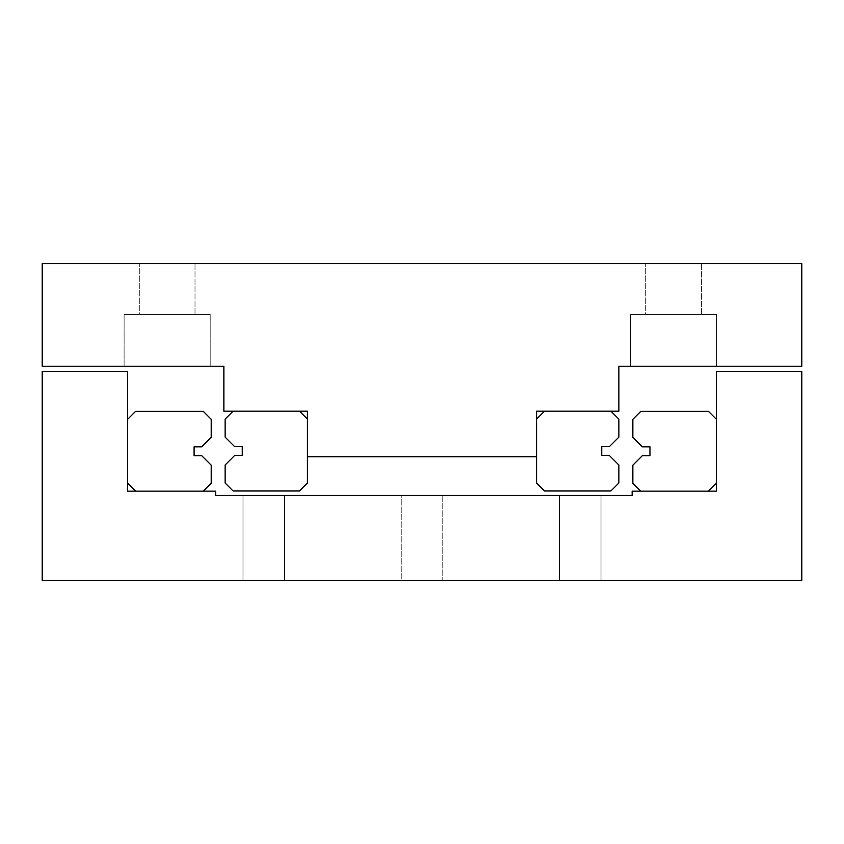 <?xml version="1.0" encoding="UTF-8"?>
<svg xmlns="http://www.w3.org/2000/svg" width="844" height="844" viewBox="0 0 844 844"><rect width="100%" height="100%" fill="white"/><g stroke="black" fill="none" stroke-linecap="round" stroke-linejoin="round"><path stroke-width="0.63" stroke-dasharray="4.22 3.17" d="M210.198 366.233L124.11 366.233L124.11 314.327L210.198 314.327L210.198 366.233L124.11 366.233L124.11 314.327L210.198 314.327L210.198 366.233L124.11 366.233L210.198 366.233M716.598 366.233L630.51 366.233L630.51 314.327L716.598 314.327L716.598 366.233L630.51 366.233L630.51 314.327L716.598 314.327L716.598 366.233L630.51 366.233L716.598 366.233M195.006 314.327L139.302 314.327L139.302 263.687L195.006 263.687L195.006 314.327L139.302 314.327L139.302 263.687L195.006 263.687L195.006 314.327L139.302 314.327L195.006 314.327M701.406 314.327L645.702 314.327L645.702 263.687L701.406 263.687L701.406 314.327L645.702 314.327L645.702 263.687L701.406 263.687L701.406 314.327L645.702 314.327L701.406 314.327M195.006 263.687L139.302 263.687L195.006 263.687M701.406 263.687L645.702 263.687L701.406 263.687M716.598 314.327L630.51 314.327L716.598 314.327M210.198 314.327L124.11 314.327L210.198 314.327M801.8 366.233L618.863 366.233L618.863 411.176L536.573 411.176L536.573 456.752L307.427 456.752L307.427 411.176L223.871 411.176L223.871 366.233L42.2 366.233L42.2 263.687L801.8 263.687L801.8 366.233M284.512 580.313L242.988 580.313L242.988 495.491L284.512 495.491L284.512 580.313L242.988 580.313L242.988 495.491L284.512 495.491L284.512 580.313L242.988 580.313L242.988 495.491L284.512 495.491L284.512 580.313L242.988 580.313M601.012 580.313L559.488 580.313L559.488 495.491L601.012 495.491L601.012 580.313L559.488 580.313L559.488 495.491L601.012 495.491L601.012 580.313L559.488 580.313L559.488 495.491L601.012 495.491L601.012 580.313L559.488 580.313M442.762 580.313L401.238 580.313L401.238 495.491L442.762 495.491L442.762 580.313L401.238 580.313L401.238 495.491L442.762 495.491L442.762 580.313L401.238 580.313L442.762 580.313M442.762 495.491L401.238 495.491L442.762 495.491M284.512 495.491L242.988 495.491M601.012 495.491L559.488 495.491M127.655 371.423L42.2 371.423L42.2 580.313L801.8 580.313L801.8 371.423L716.408 371.423L716.408 491.134L632.156 491.134L632.156 495.491L215.642 495.491L215.642 491.134L127.655 491.134L127.655 371.423M225.137 464.981L225.137 483.021L233.049 490.934L299.514 490.934L307.427 483.021L307.427 419.088L299.514 411.176L233.049 411.176L225.137 419.088L225.137 437.129L234.653 446.645L242.249 446.645L242.249 455.465L234.653 455.465L225.137 464.981M610.951 490.934L544.486 490.934L536.573 483.021L536.573 419.088L544.486 411.176L610.951 411.176L618.863 419.088L618.863 437.129L609.347 446.645L601.751 446.645L601.751 455.465L609.347 455.465L618.863 464.981L618.863 483.021L610.951 490.934M127.655 419.289L127.655 483.222L135.567 491.134L203.298 491.134L211.211 483.222L211.211 465.181L201.695 455.665L194.099 455.665L194.099 446.845L201.695 446.845L211.211 437.329L211.211 419.289L203.298 411.376L135.567 411.376L127.655 419.289M708.496 491.134L640.765 491.134L632.852 483.222L632.852 465.181L642.368 455.665L649.964 455.665L649.964 446.845L642.368 446.845L632.852 437.329L632.852 419.289L640.765 411.376L708.496 411.376L716.408 419.289L716.408 483.222L708.496 491.134"/><path stroke-width="1.27" d="M307.427 456.752L307.427 411.176L223.871 411.176L223.871 366.233L42.2 366.233L42.2 263.687L801.8 263.687L801.8 366.233L618.863 366.233L618.863 411.176L536.573 411.176L536.573 456.752L307.427 456.752M127.655 371.423L127.655 491.134L215.642 491.134L215.642 495.491L632.156 495.491L632.156 491.134L716.408 491.134L716.408 371.423L801.8 371.423L801.8 580.313L42.2 580.313L42.2 371.423L127.655 371.423M234.653 446.645L225.137 437.129L225.137 419.088L233.049 411.176L299.514 411.176L307.427 419.088L307.427 483.021L299.514 490.934L233.049 490.934L225.137 483.021L225.137 464.981L234.653 455.465L242.249 455.465L242.249 446.645L234.653 446.645M544.486 411.176L610.951 411.176L618.863 419.088L618.863 437.129L609.347 446.645L601.751 446.645L601.751 455.465L609.347 455.465L618.863 464.981L618.863 483.021L610.951 490.934L544.486 490.934L536.573 483.021L536.573 419.088L544.486 411.176M135.567 411.376L203.298 411.376L211.211 419.289L211.211 437.329L201.695 446.845L194.099 446.845L194.099 455.665L201.695 455.665L211.211 465.181L211.211 483.222L203.298 491.134L135.567 491.134L127.655 483.222L127.655 419.289L135.567 411.376M642.368 446.845L632.852 437.329L632.852 419.289L640.765 411.376L708.496 411.376L716.408 419.289L716.408 483.222L708.496 491.134L640.765 491.134L632.852 483.222L632.852 465.181L642.368 455.665L649.964 455.665L649.964 446.845L642.368 446.845"/></g></svg>

